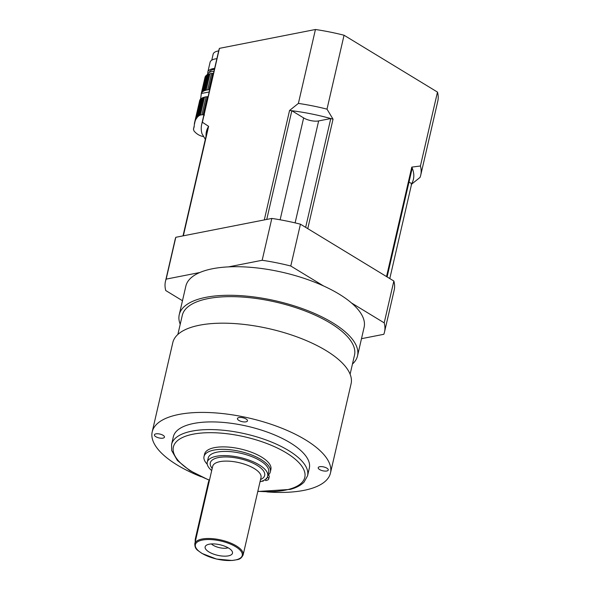 <?xml version="1.0" encoding="UTF-8"?>
<svg xmlns="http://www.w3.org/2000/svg" width="590" height="590" viewBox="0 0 590 590"><rect width="100%" height="100%" fill="white"/><g stroke="black" fill="none" stroke-linecap="round" stroke-linejoin="round"><path stroke-width="0.89" d="M196.448 118.465L201.02 98.655A19.374 7.456 -167 0 1 201.751 98.176A2.64 1.018 -167 0 0 202.547 97.778L198.269 116.296L197.362 117.189L201.751 98.176M197.362 117.189L195.777 119.497L200.475 99.15A2.64 1.018 -167 0 0 200.998 98.759M198.269 116.296L199.346 115.537L203.535 97.409A19.374 7.456 -167 0 0 202.547 97.778M199.346 115.537L200.416 115.057L204.56 97.114A2.64 1.018 -167 0 1 203.535 97.409M200.416 115.057L201.957 114.755L206.102 96.812A19.374 7.456 -167 0 0 204.56 97.114M201.957 114.755L203.152 114.792L207.341 96.657A2.64 1.018 -167 0 1 206.102 96.812M208.123 96.59A19.374 7.456 -167 0 0 207.341 96.657M203.152 114.792L204.494 115.079M194.095 127.138L194.398 124.092M199.656 100.61L194.346 124.601M194.353 123.649L199.744 100.307A19.374 7.456 -167 0 0 199.686 100.477L199.612 100.883M195.076 121.452L200.025 99.732A19.374 7.456 -167 0 1 200.475 99.15M195.777 119.497L194.693 122.182M213.978 71.206A17.833 6.866 -167 0 0 207.193 74.812M202.628 91.686A19.374 7.456 13 0 1 203.358 91.207L207.142 74.819A19.374 7.456 -167 0 0 206.412 75.306L202.628 91.686A2.64 1.018 13 0 1 202.621 91.738A2.64 1.018 13 0 1 202.082 92.18L205.866 75.793A2.64 1.018 -167 0 0 206.389 75.402M207.142 74.819A2.64 1.018 -167 0 0 207.938 74.421L204.155 90.808A2.64 1.018 13 0 1 203.358 91.207M204.155 90.808A19.374 7.456 13 0 1 205.143 90.432L208.926 74.052A19.374 7.456 -167 0 0 207.938 74.421M208.926 74.052A2.64 1.018 -167 0 0 209.952 73.765L206.168 90.145A2.64 1.018 13 0 1 205.143 90.432M206.168 90.145A19.374 7.456 13 0 1 207.709 89.842L211.493 73.462A19.374 7.456 -167 0 0 209.952 73.765M211.493 73.462A2.64 1.018 -167 0 0 212.732 73.3L208.948 89.687A2.64 1.018 13 0 1 207.709 89.842M208.948 89.687A19.374 7.456 13 0 1 209.73 89.621M213.514 73.241A19.374 7.456 -167 0 0 212.732 73.3M203.668 136.57L203.063 136.489C199.597 135.818 196.581 133.982 194.007 130.98L193.461 129.18L194.154 126.186L193.439 129.262M193.439 129.269L194.125 126.975M200.556 99.12L201.256 94.371M209.192 91.959L201.301 93.508L201.079 95.138L201.301 93.508A19.374 7.456 13 0 1 201.352 93.331L205.136 76.951A19.374 7.456 -167 0 0 205.04 77.283L201.249 93.692M201.352 93.331A2.64 1.018 13 0 0 201.647 92.991A2.64 1.018 13 0 0 201.632 92.763L205.416 76.376A19.374 7.456 -167 0 1 205.866 75.793M201.632 92.763A19.374 7.456 13 0 1 202.082 92.18M209.325 72.459L209.339 72.4A16.284 6.269 13 0 1 214.436 69.244M214.627 68.418A17.833 6.866 -167 0 0 207.828 72.054A17.833 6.866 -167 0 0 207.887 73.536M211.766 60.173L213.145 54.184A16.668 6.416 13 0 1 218.669 50.902M216.877 58.661A17.833 6.866 -167 0 0 210.084 62.289L207.828 72.054M327.789 468.873A5.155 1.984 13 0 1 328.261 470.016A5.155 1.984 13 0 1 326.757 470.997A5.155 1.984 13 0 1 321.078 470.267A5.155 1.984 13 0 1 318.217 467.693A5.155 1.984 13 0 1 322.346 466.683A5.155 1.984 13 0 1 327.789 468.873M155.93 433.856A5.155 1.984 13 0 1 161.608 434.587A5.155 1.984 13 0 1 164.463 437.153A5.155 1.984 13 0 1 158.998 437.928A5.155 1.984 13 0 1 154.425 434.837A5.155 1.984 13 0 1 155.93 433.856M246.074 418.989A5.155 1.984 13 0 1 247.483 420.854A5.155 1.984 13 0 1 242.018 421.629A5.155 1.984 13 0 1 237.438 418.539A5.155 1.984 13 0 1 240.772 417.454A5.155 1.984 13 0 1 246.074 418.989M350.106 374.207L354.502 355.18A88.382 34.021 -167 0 0 330.348 323.128A88.382 34.021 -167 0 0 239.429 296.873A88.382 34.021 -167 0 0 182.266 315.414L177.87 334.442M209.539 479.899A7.751 5.428 78.9 0 0 208.314 482.605L195.438 538.382A7.751 5.428 78.9 0 0 195.261 541.738M267.351 477.103A5.812 2.235 13 0 1 268.701 479.058A5.812 2.235 13 0 1 267.654 479.995L265.943 480.614L264.696 479.854M268.701 479.058L269.269 476.624A5.812 2.235 -167 0 0 268.354 474.987M270.338 471.86L270.899 469.419A34.036 13.098 -167 0 0 240.683 448.997A34.036 13.098 -167 0 0 204.575 454.108L204.015 456.549A34.036 13.098 13 0 1 240.123 451.439A34.036 13.098 13 0 1 270.338 471.86A34.036 13.098 13 0 1 267.867 475.378M266.599 478.254A1.94 0.745 13 0 1 266.732 478.63A1.94 0.745 13 0 1 265.825 479.036M262.734 480.85L263.221 481.145L261.569 481.278M263.354 480.577L263.221 481.145M207.238 464.219A34.036 13.098 13 0 1 204.015 456.549M260.043 481.72A31.012 11.94 -167 0 0 267.698 476.137L268.664 471.948A31.012 11.94 -167 0 0 241.133 453.341A31.012 11.94 -167 0 0 208.226 458.002L207.26 462.184A31.012 11.94 -167 0 0 211.692 470.555M228.382 555.861A14.035 5.399 13 0 1 211.456 553.258A14.035 5.399 13 0 1 205.829 545.706A14.035 5.399 13 0 1 220.026 544.769A14.035 5.399 13 0 1 232.371 551.827A14.035 5.399 13 0 1 228.382 555.861M211.419 543.936A10.082 3.879 -167 0 0 227.106 548.058A10.082 3.879 -167 0 0 228.116 547.793M267.698 476.137A31.012 11.94 -167 0 0 240.167 457.53A31.012 11.94 -167 0 0 207.26 462.184M257.786 491.492L290.155 489.42C296.276 487.783 300.922 485.327 304.093 482.052L307.56 475.791L309.33 468.121A69.775 26.86 -167 0 0 270.655 433.348A69.775 26.86 -167 0 0 193.741 423.458A69.775 26.86 -167 0 0 173.357 436.733L171.587 444.395L171.668 450.495L177.361 460.458L189.7 470.51L209.273 480.267M266.879 491.913A91.487 35.216 -167 0 0 330.481 473.003A91.487 35.216 -167 0 0 279.771 427.411A91.487 35.216 -167 0 0 178.932 414.446A91.487 35.216 -167 0 0 152.205 431.843A91.487 35.216 -167 0 0 201.079 476.72M330.481 473.003L351.087 383.766A91.487 35.216 -167 0 0 300.376 338.173A91.487 35.216 -167 0 0 199.538 325.208A91.487 35.216 -167 0 0 172.804 342.606L152.205 431.843M352.459 364.037A91.487 35.216 -167 0 0 357.525 355.873A91.487 35.216 -167 0 0 276.304 300.981A91.487 35.216 -167 0 0 179.242 314.713A91.487 35.216 -167 0 0 180.223 324.271M182.472 300.723L165.768 290.553A112.417 43.277 13 0 1 165.451 281.423A112.417 43.277 13 0 1 166.159 279.122L199.789 272.521A91.487 35.216 13 0 1 228.529 266.879L262.167 260.271A112.417 43.277 13 0 1 290.781 266.016L323.504 285.929A91.487 35.216 13 0 1 351.47 302.95L384.201 322.863A112.417 43.277 13 0 1 384.518 332A112.417 43.277 13 0 1 383.81 334.301L361.493 338.682M166.159 279.122L175.813 237.291L271.828 218.44L262.167 260.271M290.781 266.016L300.443 224.185L393.854 281.032L384.201 322.863M384.518 332L394.179 290.169A112.417 43.277 -167 0 0 393.854 281.032M175.813 237.291A112.417 43.277 -167 0 0 175.105 239.592L165.451 281.423M300.443 224.185A112.417 43.277 -167 0 0 271.828 218.44M323.504 285.929A91.487 35.216 -167 0 0 228.529 266.879M199.789 272.521A91.487 35.216 -167 0 0 185.843 286.128L179.242 314.713M357.525 355.873L364.119 327.288A91.487 35.216 -167 0 0 351.47 302.95M420.419 165.997L437.478 92.092L344.058 35.238L327 109.143L333.04 119.18L307.766 228.64L386.531 276.57L411.798 167.11L420.419 165.997A112.417 43.277 13 0 1 420.736 175.127A112.417 43.277 13 0 1 420.028 177.428L411.208 184.486M219.436 48.351L202.377 122.248L208.617 126.349L183.35 235.808L264.291 219.923L289.565 110.463L298.385 103.405L315.444 29.5L219.436 48.351A112.417 43.277 13 0 0 218.728 50.652L201.662 124.549A112.417 43.277 13 0 1 202.377 122.248M205.32 139.336L201.979 133.687A112.417 43.277 13 0 1 201.662 124.549M183.033 235.875L208.13 127.16A106.215 40.887 -167 0 0 206.131 137.138M305.657 227.356L330.776 118.546L318.652 120.928A10.856 4.182 -167 0 1 303.636 117.912L291.836 110.728A106.215 40.887 -167 0 1 330.776 118.546A106.215 40.887 13 0 1 333.04 119.18M389.791 278.554L411.695 183.674L409.01 182.037M411.695 183.674A106.215 40.887 -167 0 0 412.226 168.106L387.106 276.924M315.444 29.5A112.417 43.277 13 0 1 344.058 35.238M437.478 92.092A112.417 43.277 13 0 1 437.795 101.222L420.736 175.127M266.739 219.443L291.836 110.728A106.215 40.887 13 0 0 289.565 110.463M411.798 167.11A106.215 40.887 13 0 1 412.226 168.106M208.13 127.16A106.215 40.887 13 0 1 208.617 126.349M298.385 103.405A112.417 43.277 13 0 1 327 109.143M208.941 482.487L208.314 482.605M195.438 538.382L196.064 538.264M236.361 545.92A24.81 9.551 -167 0 0 210.837 538.552A24.81 9.551 -167 0 0 194.796 543.759C194.899 549.858 197.768 550.042 201.913 553.427L216.537 559.062L232.371 560.5C237.645 559.283 240.337 560.397 243.139 554.917A24.81 9.551 -167 0 0 236.361 545.92M235.661 546.724A24.035 9.248 13 0 1 224.583 560.33A24.035 9.248 13 0 1 196.182 543.043A24.035 9.248 13 0 1 235.661 546.724M194.796 543.759L212.666 466.366A24.81 9.551 13 0 1 228.706 461.159A24.81 9.551 13 0 1 254.231 468.534A24.81 9.551 13 0 1 261.009 477.531L243.139 554.917M260.544 479.537A27.907 10.745 -167 0 0 257.048 465.318A27.907 10.745 -167 0 0 222.526 457.051A27.907 10.745 -167 0 0 212.201 468.372M307.56 475.791A69.775 26.86 -167 0 0 245.617 433.923A69.775 26.86 -167 0 0 171.587 444.395M209.391 480.098A67.452 25.967 13 0 1 182.782 437.367A67.452 25.967 13 0 1 277.956 448.319A67.452 25.967 13 0 1 289.063 489.265A67.452 25.967 13 0 1 257.83 491.293M280.117 219.797L303.636 117.912M295.111 222.887L318.652 120.928"/></g></svg>
